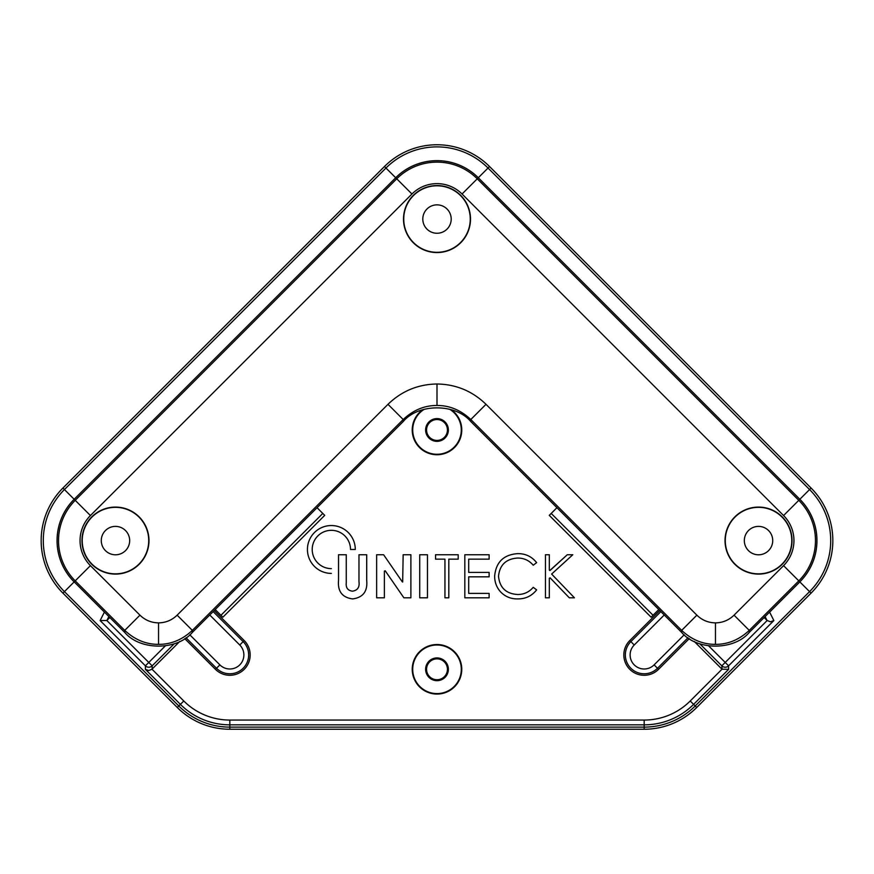 <?xml version="1.0" encoding="UTF-8"?>
<svg xmlns="http://www.w3.org/2000/svg" width="874" height="874" viewBox="0 0 874 874"><rect width="100%" height="100%" fill="white"/><g stroke="black" fill="none" stroke-linecap="round" stroke-linejoin="round"><path stroke-width="1.31" d="M437 679.732A10.433 10.433 0 0 0 447.433 669.298A10.433 10.433 0 0 0 437 658.865A10.433 10.433 0 0 0 426.567 669.298A10.433 10.433 0 0 0 437 679.732M437 440.409A10.433 10.433 0 0 0 447.433 429.975A10.433 10.433 0 0 0 437 419.542A10.433 10.433 0 0 0 426.567 429.975A10.433 10.433 0 0 0 437 440.409M384.462 166.519A74.301 74.301 0 0 1 489.538 166.519L488.031 168.027L809.564 489.549L811.072 488.042A74.301 74.301 0 0 1 811.072 593.129L809.564 591.622L695.212 705.974L696.72 707.481A74.301 74.301 0 0 1 644.171 729.244L644.171 727.113L229.829 727.113L229.829 729.244A74.301 74.301 0 0 1 177.28 707.481L178.788 705.974A72.171 72.171 0 0 0 229.829 727.113L644.171 727.113A72.171 72.171 0 0 0 695.212 705.974L809.564 591.622A72.171 72.171 0 0 0 809.564 489.549L488.031 168.027A72.171 72.171 0 0 0 385.969 168.027L64.436 489.549L385.969 168.027L384.462 166.519L62.928 488.042L64.436 489.549A72.171 72.171 0 0 0 64.436 591.622L178.788 705.974L64.436 591.622L62.928 593.129A74.301 74.301 0 0 1 62.928 488.042M811.072 488.042L489.538 166.519M696.72 707.481L811.072 593.129M229.829 729.244L644.171 729.244M62.928 593.129L177.28 707.481M437 680.671A11.373 11.373 0 0 0 448.373 669.298A11.373 11.373 0 0 0 437 657.925A11.373 11.373 0 0 0 425.627 669.298A11.373 11.373 0 0 0 437 680.671M437 441.348A11.373 11.373 0 0 0 448.373 429.975A11.373 11.373 0 0 0 437 418.602A11.373 11.373 0 0 0 425.627 429.975A11.373 11.373 0 0 0 437 441.348M550.15 577.878L549.32 578.217L550.15 577.878L569.302 597.816L550.15 577.878M549.801 570.536L549.32 570.056L550.128 570.405L567.281 554.739L572.787 554.739L551.625 574.065L574.447 597.816L569.302 597.816L574.447 597.816L551.625 574.065L572.798 554.739L567.281 554.739L549.801 570.536M385.248 570.82L384.374 571.093L385.248 570.809L403.875 597.816L385.248 570.82M402.674 582.029L403.154 554.739L410.889 554.739L410.889 597.816L403.875 597.816L410.889 597.816L410.889 554.739L403.154 554.739L402.674 582.029M350.507 549.473L355.292 549.473A23.926 23.926 0 0 0 331.355 525.547A23.926 23.926 0 0 0 307.429 549.473A23.926 23.926 0 0 0 331.355 573.399L331.355 573.41A23.937 23.937 0 0 1 307.429 549.473A23.937 23.937 0 0 1 331.355 525.536A23.937 23.937 0 0 1 355.292 549.473L350.507 549.473A19.152 19.152 0 0 0 331.355 530.321A19.152 19.152 0 0 0 312.215 549.473A19.152 19.152 0 0 0 331.355 568.624L331.355 568.624A19.141 19.141 0 0 1 312.215 549.473A19.141 19.141 0 0 1 331.355 530.332A19.141 19.141 0 0 1 350.507 549.473L350.507 549.473M448.81 559.152L448.81 597.816L444.942 597.816L444.942 559.152L435.558 559.152L435.558 554.739L458.195 554.739L458.195 559.152L448.81 559.152L448.81 597.816L444.942 597.816L444.942 559.152L435.558 559.152L435.558 554.739L458.195 554.739L458.195 559.152L448.81 559.152M489.123 597.816L464.826 597.816L464.826 554.739L489.123 554.739L489.123 559.152L468.693 559.152L468.693 572.415L489.123 572.415L489.123 576.829L468.693 576.829L468.693 593.402L489.123 593.402L489.123 597.816L464.826 597.816L464.826 554.739L489.123 554.739L489.123 559.152L468.693 559.152L468.693 572.404L489.123 572.404L489.123 576.829L468.693 576.829L468.693 593.391L489.123 593.391L489.123 597.816M517.823 553.635C525.58 553.592 531.84 556.596 536.614 562.638L533.238 565.227C529.141 560.431 523.93 558.027 517.583 558.049C506.035 558.847 499.677 564.943 498.508 576.316C499.72 587.809 506.166 593.872 517.856 594.506C524.061 594.44 529.185 592.048 533.238 587.328L536.614 589.884C531.851 595.915 525.602 598.919 517.878 598.919C510.798 599.061 504.866 596.549 500.114 591.381C496.421 586.946 494.597 581.822 494.651 576.021C496.017 562.058 503.741 554.597 517.823 553.635L517.823 553.635C525.58 553.592 531.851 556.596 536.625 562.638L533.238 565.227C529.141 560.431 523.93 558.038 517.583 558.049L517.583 558.049C506.035 558.857 499.677 564.943 498.519 576.316L498.519 576.316C499.731 587.809 506.177 593.872 517.856 594.506L517.856 594.506C524.061 594.44 529.185 592.048 533.238 587.317L536.625 589.884C531.851 595.915 525.602 598.93 517.878 598.919L517.878 598.919C510.787 599.061 504.866 596.56 500.114 591.381L500.114 591.381C496.41 586.946 494.597 581.822 494.651 576.021L494.651 576.021C496.006 562.058 503.741 554.586 517.823 553.635M545.463 597.816L545.463 554.739L549.32 554.739L549.32 570.056L549.32 554.739L545.463 554.739L545.463 597.816L549.32 597.816L545.463 597.816M549.32 578.206L549.32 597.816L549.32 578.206M419.728 554.739L427.452 554.739L427.452 597.816L419.728 597.816L419.728 554.739L427.452 554.739L427.452 597.816L419.728 597.816L419.728 554.739M383.61 554.739L402.28 581.822L383.61 554.739L376.65 554.739L383.61 554.739M376.65 597.816L376.65 554.739L376.65 597.816L384.374 597.816L376.65 597.816M384.374 571.083L384.374 597.816L384.374 571.083M338.544 580.434L338.544 554.739L346.268 554.739L346.268 582.761C345.722 587.754 347.786 590.562 352.473 591.185C357.564 590.387 359.738 587.23 358.974 581.734L358.974 554.739L366.698 554.739L366.698 580.434C367.725 591.359 363.038 597.521 352.648 598.919C342.258 597.532 337.55 591.37 338.544 580.434L338.533 554.739L346.268 554.739L346.268 582.761C345.722 587.754 347.786 590.562 352.473 591.185L352.473 591.185C357.564 590.387 359.727 587.23 358.974 581.734L358.974 554.739L366.709 554.739L366.709 580.434C367.725 591.359 363.038 597.521 352.648 598.919L352.648 598.919C342.247 597.532 337.55 591.37 338.533 580.434M708.716 645.941L725.212 662.448L767.164 620.507L770.398 621.796L773.861 620.562L728.599 665.824L728.599 669.375L693.606 704.368A69.898 69.898 0 0 1 644.171 724.841L229.829 724.841A69.898 69.898 0 0 1 180.394 704.368L145.401 669.375L145.401 665.824L100.139 620.562L104.399 612.073M179.749 641.45L151.989 669.2L183.78 700.992A65.124 65.124 0 0 0 229.829 720.056L644.171 720.056A65.124 65.124 0 0 0 690.22 700.992L722.011 669.2L721.837 665.824L725.212 662.448L728.599 665.824A4.785 4.774 0 0 1 721.837 665.824L699.779 643.777M722.011 669.2L728.599 669.375M151.989 669.2L148.788 670.533L145.401 669.375M174.221 643.777L152.163 665.824A4.785 4.774 180 0 1 145.401 665.824L165.284 645.941M152.163 669.036L152.163 665.824L106.836 620.507L100.139 620.562M108.9 616.574L106.836 620.507M104.891 612.554L74.192 581.865L124.742 632.415L124.742 630.383L139.949 615.165C145.139 620.19 151.333 622.758 158.544 622.878C165.754 622.758 171.949 620.19 177.127 615.165L387.99 404.312C401.658 391.071 418.001 384.298 437 383.992L437 405.47C424.513 405.416 413.249 410.092 403.198 419.52L387.99 404.312M422.754 409.709A24.767 24.767 0 0 0 437 454.742A24.767 24.767 0 0 0 451.246 409.709M424.316 409.261A24.297 24.297 0 0 0 437 454.272A24.297 24.297 0 0 0 449.684 409.261M437 694.065A24.767 24.767 0 0 0 461.767 669.298A24.767 24.767 0 0 0 437 644.531A24.767 24.767 0 0 0 412.233 669.298A24.767 24.767 0 0 0 437 694.065M437 693.595A24.297 24.297 0 0 0 461.297 669.298A24.297 24.297 0 0 0 437 645.001A24.297 24.297 0 0 0 412.703 669.298A24.297 24.297 0 0 0 437 693.595M659.794 610.544L629.793 640.555A20.342 20.342 0 0 0 644.171 675.285A20.342 20.342 0 0 0 658.559 669.331L689.28 638.61M214.206 610.544L244.207 640.555A20.342 20.342 0 0 1 229.829 675.285A20.342 20.342 0 0 1 215.441 669.331L184.72 638.61M107.021 620.332L109.84 617.514M764.16 617.514L766.979 620.332L765.1 616.574M715.456 644.356L715.456 622.878C722.667 622.758 728.861 620.19 734.051 615.165L783.574 565.642A35.43 35.43 0 0 0 783.574 515.54L462.051 194.006L488.031 168.027A72.171 72.171 0 0 0 385.969 168.027L411.949 194.006L90.426 515.54L64.436 489.549A72.171 72.171 0 0 0 64.436 591.622L74.159 581.898A58.427 58.427 0 0 1 74.159 499.273L395.693 177.75A58.427 58.427 0 0 1 478.307 177.75L799.841 499.273A58.427 58.427 0 0 1 799.841 581.898L809.564 591.622A72.171 72.171 0 0 0 809.564 489.549L799.808 499.305L478.275 177.783A58.372 58.372 0 0 0 395.725 177.783L74.192 499.305A58.372 58.372 0 0 0 74.192 581.865L75.208 580.849A56.941 56.941 0 0 1 75.208 500.332L396.741 178.799A56.941 56.941 0 0 1 477.259 178.799L798.792 500.332A56.941 56.941 0 0 1 798.792 580.849L749.258 630.383C739.218 639.757 727.944 644.411 715.456 644.356C702.969 644.411 691.705 639.757 681.665 630.383L470.802 419.52C460.751 410.092 449.487 405.416 437 405.47M644.171 720.056L644.171 727.113A72.171 72.171 0 0 0 695.212 705.974L690.22 700.992M183.78 700.992L178.788 705.974A72.171 72.171 0 0 0 229.829 727.113L229.829 720.056M721.837 669.036L694.251 641.45M115.477 574.098A33.507 33.507 0 0 0 148.973 540.591A33.507 33.507 0 0 0 115.477 507.084A33.507 33.507 0 0 0 81.97 540.591A33.507 33.507 0 0 0 115.477 574.098M115.477 507.335A33.256 33.256 0 0 1 148.722 540.591A33.256 33.256 0 0 1 115.477 573.847A33.256 33.256 0 0 1 82.222 540.591A33.256 33.256 0 0 1 115.477 507.335M758.523 574.098A33.507 33.507 0 0 0 792.03 540.591A33.507 33.507 0 0 0 758.523 507.084A33.507 33.507 0 0 0 725.027 540.591A33.507 33.507 0 0 0 758.523 574.098M758.523 507.335A33.256 33.256 0 0 1 791.778 540.591A33.256 33.256 0 0 1 758.523 573.847A33.256 33.256 0 0 1 725.278 540.591A33.256 33.256 0 0 1 758.523 507.335M437 252.564A33.507 33.507 0 0 0 470.507 219.057A33.507 33.507 0 0 0 437 185.561A33.507 33.507 0 0 0 403.493 219.057A33.507 33.507 0 0 0 437 252.564M437 185.801A33.256 33.256 0 0 1 470.256 219.057A33.256 33.256 0 0 1 437 252.313A33.256 33.256 0 0 1 403.744 219.057A33.256 33.256 0 0 1 437 185.801M734.051 615.165L749.258 630.383L749.258 632.415C734.018 650.66 696.895 650.66 681.665 632.415L681.665 630.383L696.873 615.165C702.051 620.19 708.246 622.758 715.456 622.878M437 383.992C455.999 384.298 472.342 391.071 486.01 404.312L470.802 419.52L470.802 421.552C455.562 403.307 418.438 403.307 403.198 421.552L403.198 419.52L192.335 630.383C182.295 639.757 171.031 644.411 158.544 644.356C146.056 644.411 134.782 639.757 124.742 630.383L75.208 580.849L90.426 565.642L139.949 615.165M124.742 632.415C139.982 650.66 177.105 650.66 192.335 632.415L192.335 630.383L177.127 615.165M758.523 554.793A14.203 14.203 0 0 1 744.331 540.591A14.203 14.203 0 0 1 758.523 526.388A14.203 14.203 0 0 1 772.725 540.591A14.203 14.203 0 0 1 758.523 554.793M437 233.26A14.203 14.203 0 0 1 422.798 219.057A14.203 14.203 0 0 1 437 204.855A14.203 14.203 0 0 1 451.202 219.057A14.203 14.203 0 0 1 437 233.26M115.477 554.793A14.203 14.203 0 0 1 101.275 540.591A14.203 14.203 0 0 1 115.477 526.388A14.203 14.203 0 0 1 129.669 540.591A14.203 14.203 0 0 1 115.477 554.793M749.258 632.415L799.808 581.865A58.372 58.372 0 0 0 799.808 499.305L783.574 515.54M470.802 421.552L681.665 632.415M192.335 632.415L403.198 421.552M324.724 515.354L322.79 513.431L220.947 615.274L222.881 617.197L324.724 515.354M653.053 615.274L551.21 513.431L549.276 515.354L651.119 617.197L658.788 609.539M551.21 513.431L556.946 507.696M322.79 513.431L317.054 507.696M220.947 615.274L215.212 609.539M769.601 612.073L773.861 620.562M783.574 565.642L799.841 581.898L769.579 612.161M688.002 637.747L657.499 668.26A18.835 18.835 0 0 1 626.778 662.142A18.835 18.835 0 0 1 630.853 641.625L660.864 611.614M664.24 615.001L634.24 645.001A14.05 14.05 0 0 0 644.171 668.992A14.05 14.05 0 0 0 654.113 664.874L684.211 634.786M654.113 664.874L658.559 669.331M634.24 645.001L629.793 640.555M213.136 611.614L243.147 641.625A18.835 18.835 0 0 1 229.829 673.778A18.835 18.835 0 0 1 216.501 668.26L185.998 637.747M189.789 634.786L219.887 664.874A14.05 14.05 0 0 0 242.808 660.318A14.05 14.05 0 0 0 239.76 645.001L209.76 615.001M239.76 645.001L244.207 640.555M219.887 664.874L215.441 669.331M462.051 194.006A35.43 35.43 0 0 0 411.949 194.006M90.426 515.54A35.43 35.43 0 0 0 90.426 565.642M158.544 644.356L158.544 622.878M486.01 404.312L696.873 615.165"/></g></svg>
